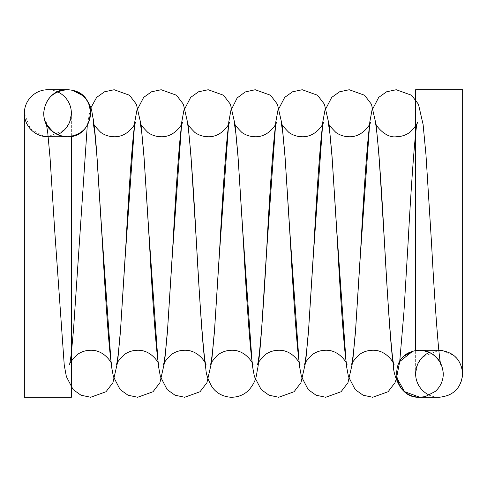 <?xml version="1.0" encoding="UTF-8"?>
<svg xmlns="http://www.w3.org/2000/svg" width="487" height="487" viewBox="0 0 487 487"><rect width="100%" height="100%" fill="white"/><g stroke="black" fill="none" stroke-linecap="round" stroke-linejoin="round"><path stroke-width="0.37" stroke-dasharray="2.44 1.83" d="M65.721 136.701L59.913 135.587M71.364 136.372L71.364 113.24L69.373 122.706L64.272 130.066L47.854 136.75A23.504 23.504 0 0 0 57.527 134.662M57.533 91.818A23.504 23.504 0 0 0 24.35 113.24L30.328 128.903L44.506 136.506M419.794 350.25C414.029 350.317 408.934 352.198 404.514 355.894M415.636 350.622L415.636 373.754L417.627 364.288L422.728 356.934L439.146 350.25A23.504 23.504 0 0 0 429.467 352.332M429.473 395.182A23.504 23.504 0 0 0 462.65 373.754L462.65 89.736L415.636 89.736L415.636 373.754A23.504 23.504 0 0 0 439.146 397.264M24.35 113.24L24.35 397.264L71.364 397.264L71.364 113.24A23.504 23.504 0 0 0 47.854 89.736M462.65 373.614L462.638 373.03M462.632 372.89L461.834 367.624L459.844 362.62L454.468 355.936L442.494 350.494M90.296 108.893L87.283 125.451M399.724 361.537L396.704 378.113"/><path stroke-width="0.73" d="M82.717 95.58L72.679 90.381C83.989 93.918 90.004 101.54 90.71 113.24C89.401 127.344 81.652 135.179 67.456 136.75L59.913 135.587L52.018 131.18C35.247 118.505 46.076 88.689 67.084 89.736C73.02 89.778 78.23 91.726 82.717 95.58C78.261 91.751 73.087 89.803 67.206 89.736C52.876 91.191 45.041 99.025 43.696 113.24C43.818 120.386 46.588 126.37 52.018 131.18M412.477 351.419C387.506 358.055 393.959 398.701 419.776 397.264L425.285 396.613L419.806 397.264L404.545 391.639L396.588 377.462L399.736 361.518L412.477 351.419L404.514 355.894C408.983 352.156 414.133 350.275 419.971 350.256C434.203 351.784 441.983 359.619 443.298 373.76C443.188 380.731 440.54 386.599 435.354 391.378C440.546 386.587 443.194 380.718 443.304 373.754C441.959 359.54 434.124 351.705 419.794 350.25L439.146 350.25C453.47 351.705 461.305 359.54 462.65 373.754L462.65 373.614M425.285 396.613L435.354 391.378M72.679 90.381C99.196 95.209 94.119 138.241 67.194 136.75L65.721 136.701M67.206 89.736L47.854 89.736A23.504 23.504 0 0 0 24.35 113.24A23.504 23.504 0 0 0 47.854 136.75L44.506 136.506M57.527 134.662A23.504 23.504 0 0 0 57.533 91.818M419.806 397.264L439.146 397.264C453.47 395.809 461.305 387.975 462.65 373.754L462.65 89.736L415.636 89.736L415.636 350.622M429.467 352.332A23.504 23.504 0 0 0 429.473 395.182M442.494 350.494L439.146 350.25M71.364 136.372L71.364 397.264L24.35 397.264L24.35 113.24M87.283 125.451L73.488 330.149L71.254 354.122L69.659 364.647C69.063 363.692 71.613 360.325 77.323 354.56C81.061 351.882 85.316 350.445 90.089 350.263C105.679 349.423 113.471 366.206 111.76 364.647C109.837 360.496 105.533 301.477 102.465 243.5L96.499 149.923C95.513 137.231 94.441 126.985 93.279 119.187C91.422 111.529 92.713 106.878 84.208 96.816C79.527 92.207 73.817 89.845 67.066 89.736M396.704 378.113L394.957 382.745L388.072 391.743L372.719 397.264L363.083 395.207L355.2 389.588L348.442 376.591L346.324 365.147L336.827 231.276L332.158 158.214L329.869 133.31L328.226 122.353C327.629 123.308 330.18 126.669 335.89 132.434C339.628 135.118 343.883 136.549 348.655 136.737C364.246 137.578 372.044 120.788 370.327 122.353C368.403 126.51 364.099 185.523 361.031 243.5L355.455 332.097L352.6 362.401L347.943 382.745L341.058 391.743L325.712 397.264L316.069 395.207L308.186 389.588L301.429 376.591L299.31 365.14L289.814 231.27L285.151 158.214L282.856 133.31L281.212 122.353C280.615 123.308 283.172 126.669 288.876 132.434C292.614 135.118 296.869 136.549 301.642 136.737C317.232 137.578 325.03 120.788 323.313 122.353C321.39 126.51 317.092 185.523 314.018 243.5L308.448 332.104L305.593 362.401L300.936 382.745L294.051 391.743L278.698 397.264L269.055 395.207L261.178 389.588L254.421 376.591L252.296 365.14L242.8 231.276L238.137 158.214L235.848 133.31L234.204 122.353C233.602 123.308 236.158 126.669 241.862 132.434C245.606 135.118 249.861 136.549 254.628 136.737C270.218 137.578 278.016 120.788 276.306 122.353C274.382 126.51 270.078 185.523 267.004 243.5C265.159 279.617 262.962 311.303 261.062 336.718C260.088 349.356 259.029 359.589 257.885 367.405C256.059 375.16 257.282 379.61 249.295 389.624C244.383 394.756 238.265 397.301 230.935 397.252C222.906 396.655 216.654 393.295 212.174 387.171C208.162 380.225 206.068 374.235 205.891 369.201C202.33 347.56 199.299 292.194 196.054 235.885C193.132 180.75 188.962 126.017 187.191 122.353C186.588 123.302 189.145 126.663 194.849 132.434C198.593 135.118 202.848 136.549 207.62 136.737C223.204 137.578 231.002 120.794 229.292 122.353C227.368 126.51 223.064 185.523 219.996 243.5L214.42 332.097L211.565 362.401L206.908 382.739L200.023 391.743L184.676 397.264L175.034 395.207L167.151 389.588L160.393 376.591L158.275 365.147L148.779 231.276L144.109 158.214L141.82 133.31L140.177 122.353C139.58 123.308 142.137 126.669 147.841 132.434C151.579 135.118 155.834 136.555 160.607 136.737C176.197 137.578 183.995 120.788 182.278 122.353C180.354 126.51 176.05 185.523 172.982 243.5L167.412 332.097L164.551 362.401L159.9 382.745L153.015 391.743L137.663 397.264L128.02 395.207L120.137 389.588L113.386 376.591L111.261 365.14L101.765 231.276L97.102 158.214L94.813 133.31L93.169 122.353C92.567 123.308 95.123 126.669 100.827 132.434C104.565 135.118 108.826 136.549 113.593 136.737C129.183 137.578 136.981 120.788 135.264 122.353C133.341 126.51 129.043 185.523 125.969 243.5L120.399 332.097L117.544 362.401L112.887 382.745L106.002 391.743L90.649 397.264L81.006 395.207L73.129 389.588L66.372 376.591L64.247 365.147L54.751 231.276L50.088 158.214L47.799 133.31L46.155 122.353C45.577 123.162 47.939 126.383 53.247 132.014C57.344 135.143 62.08 136.719 67.456 136.75M419.958 350.256C434.873 349.843 442.452 366.054 440.845 364.647C438.933 360.508 434.605 301.441 431.549 243.5L425.979 154.896L423.118 124.593L418.461 104.255L411.576 95.251L396.229 89.736L386.587 91.793L378.703 97.412L371.946 110.403L369.828 121.853L360.331 255.724L355.668 328.786L353.373 353.69L351.736 364.647C351.133 363.692 353.69 360.325 359.394 354.56C363.132 351.882 367.387 350.445 372.159 350.256C387.749 349.416 395.547 366.206 393.831 364.647C391.907 360.49 387.609 301.477 384.535 243.5L378.965 154.896L376.11 124.593L371.453 104.255L364.568 95.251L349.216 89.736L339.573 91.793L331.696 97.412L324.939 110.409L322.814 121.86L313.318 255.724L308.655 328.786L306.366 353.684L304.722 364.647C304.119 363.692 306.676 360.325 312.38 354.56C316.124 351.882 320.379 350.445 325.152 350.256C340.736 349.416 348.534 366.206 346.823 364.647C344.899 360.49 340.596 301.477 337.521 243.5L331.951 154.896L329.096 124.593L324.439 104.255L317.554 95.251L302.202 89.736L292.565 91.793L284.682 97.412L277.925 110.409L275.806 121.853L266.304 255.724L261.641 328.786L259.352 353.684L257.708 364.647C257.112 363.692 259.662 360.331 265.372 354.56C269.11 351.882 273.365 350.445 278.138 350.263C293.722 349.416 301.526 366.206 299.809 364.647C297.886 360.496 293.582 301.477 290.514 243.5L284.938 154.896L282.083 124.599L277.426 104.255L270.541 95.251L255.194 89.736L245.18 91.964L237.145 97.984L230.85 110.634L228.793 121.853L219.296 255.718L214.633 328.78L212.338 353.684L210.694 364.647C210.147 363.959 212.326 360.885 217.232 355.431C221.165 352.217 225.798 350.494 231.124 350.263C246.714 349.416 254.512 366.206 252.796 364.647C250.872 360.49 246.574 301.477 243.5 243.5L237.93 154.896L235.075 124.593L230.418 104.255L223.533 95.251L208.18 89.736L198.538 91.793L190.654 97.412L183.903 110.409L181.779 121.86L172.282 255.724L167.619 328.786L165.33 353.684L163.687 364.647C163.084 363.692 165.641 360.331 171.345 354.56C175.083 351.882 179.338 350.445 184.11 350.263C199.7 349.416 207.499 366.206 205.788 364.647C203.858 360.49 199.56 301.477 196.486 243.5L190.916 154.896L188.061 124.599L183.404 104.255L176.519 95.251L161.167 89.736L151.524 91.793L143.647 97.412L136.89 110.403L134.771 121.853L125.269 255.718L120.606 328.78L118.317 353.684L116.673 364.647C116.076 363.692 118.627 360.331 124.331 354.56C128.075 351.882 132.33 350.445 137.097 350.263C152.687 349.416 160.485 366.206 158.774 364.647C156.851 360.49 152.547 301.477 149.479 243.5L143.902 154.896L141.047 124.593L136.39 104.255L129.505 95.251L114.153 89.736L104.516 91.793L96.633 97.412L90.296 108.893M419.776 397.264C411.783 396.96 405.428 393.819 400.722 387.841C395.846 379.574 393.393 372.098 393.368 365.408C390.02 341.606 386.988 286.106 383.853 231.556C381.011 177.998 376.938 125.877 375.24 122.353C373.736 122.541 384.286 138.527 396.351 136.75C401.672 136.646 406.347 135.033 410.383 131.904C415.594 126.316 417.913 123.132 417.341 122.353C415.405 126.523 411.125 185.492 408.045 243.5L403.954 311.814L399.724 361.537M67.2 136.75L47.854 136.75"/></g></svg>
